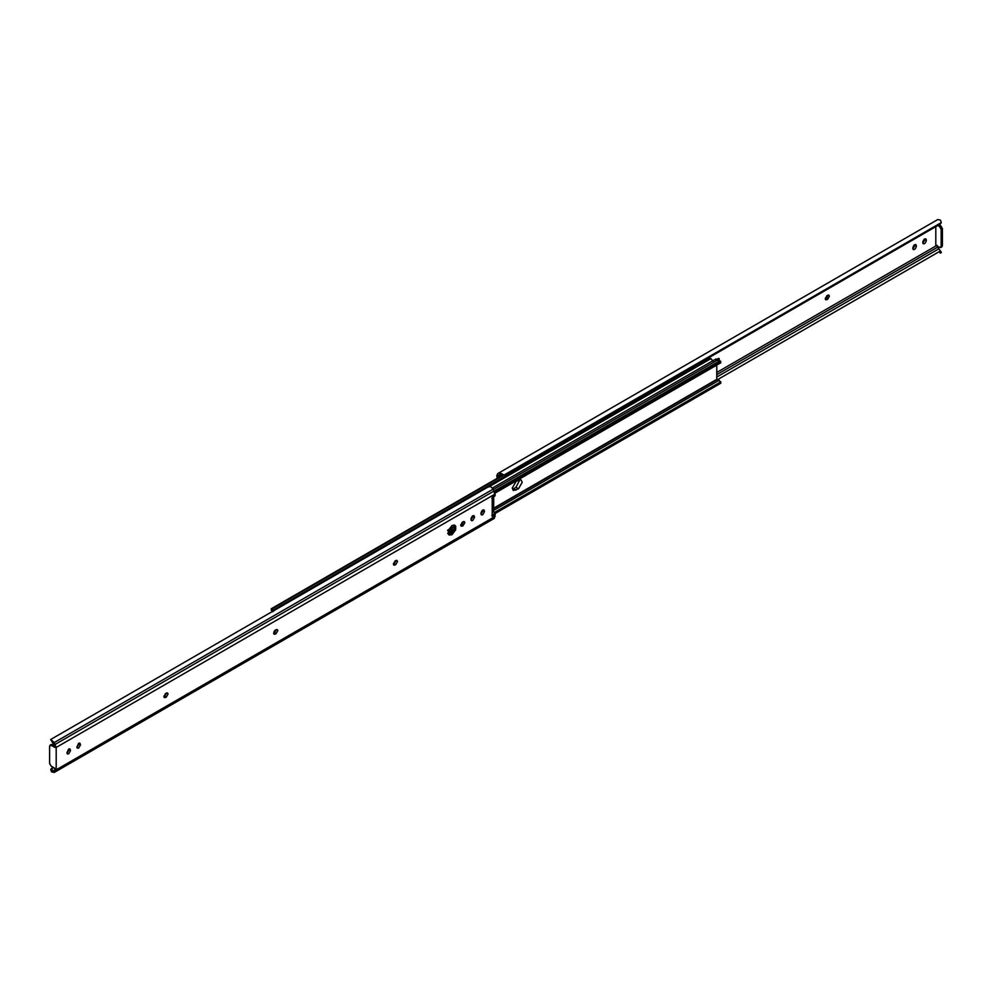 <?xml version="1.0" encoding="UTF-8"?>
<svg xmlns="http://www.w3.org/2000/svg" width="992" height="992" viewBox="0 0 992 992"><rect width="100%" height="100%" fill="white"/><g stroke="black" fill="none" stroke-linecap="round" stroke-linejoin="round"><path stroke-width="1.49" d="M54.845 745.959L52.427 744.57L50.852 745.476M51.522 771.888L54.386 770.313L54.944 768.329L51.175 766.159L49.6 763.431L49.6 746.195L51.175 745.29L54.944 747.472L54.944 746.703L50.679 739.499L487.965 487.035L490.519 486.514L493.247 489.093L54.25 742.549L56.197 747.435L56.197 769.817L54.25 772.446L51.522 771.888L50.679 769.408L52.688 767.362L51.572 768.887L53.742 767.634M49.6 746.195L52.427 744.57M275.379 634.124L274.065 634.198L273.618 633.107L275.379 630.044L277.326 629.598L277.785 630.701L276.012 633.764L274.127 633.392L276.458 629.486M66.923 752.792L68.696 749.01L69.911 748.873L70.457 750.758L68.696 753.821L67.468 753.957L66.923 752.792M66.985 753.288L69.204 749.307L70.457 750.026M76.905 747.038L78.666 743.244L79.881 743.107L80.439 744.992L78.666 748.055L77.45 748.204L76.905 747.038M76.954 747.522L79.174 743.541L80.439 744.273M165.639 697.488L164.312 697.562L163.866 696.458L165.639 693.408L167.574 692.962L168.032 694.065L166.259 697.128L164.374 696.756L166.718 692.85M395.114 564.994L393.787 565.08L393.34 563.977L395.114 560.914L397.048 560.468L397.507 561.571L395.734 564.634L393.849 564.274L396.192 560.356M53.01 771.032L51.572 768.887M53.01 742.537L50.604 739.598M54.25 742.549L50.679 739.499M491.858 498.207L495.194 495.715L493.247 489.093M54.25 772.446L494.276 518.407L495.194 514.625L492.206 516.348L492.206 497.438L495.194 495.715M494.276 518.407L55.279 771.85M454.125 524.966L453.914 526.64L452.042 527.484L453.183 527.88L455.712 526.541L454.82 525.214L451.992 525.487L448.297 530.46L448.297 534.043L449.153 535.023L451.992 534.75L455.688 529.778L455.712 526.541M447.541 530.323L451.893 527.372L453.183 527.88L452.476 527.484M452.749 527.893L448.248 530.732M449.413 531.303L450.12 531.712L447.702 533.386M450.12 531.712L454.621 528.872L455.712 529.393M492.206 498.009L493.706 497.141L493.706 511.475L495.194 514.625M480.996 514.253L483.216 510.272L484.468 511.004C483.29 509.045 482.112 509.727 480.934 513.038L481.48 514.935L482.707 514.786L484.468 511.723L483.96 509.863M471.014 520.019L473.234 516.038L474.498 516.758C473.32 514.811 472.142 515.493 470.964 518.804L471.51 520.688L472.725 520.552L474.498 517.489L474.015 515.642M462.433 522.04L460.672 525.103L461.119 526.206L463.066 525.76L464.826 522.71L464.38 521.606L462.433 522.04M455.688 529.778L454.423 529.046L450.728 534.018L448.595 534.539M451.583 528.736L449.86 529.889M463.512 521.494L461.801 525.041L463.066 525.76M462.433 526.132L461.181 525.4L461.801 525.041M455.167 526.219L454.621 528.872M450.566 530.298L452.302 529.306L450.827 530.856M493.706 511.475L492.206 512.343M937.762 225.531L939.573 226.573L941.148 229.288L941.148 246.524L939.573 247.43L935.803 245.26L935.803 226.66M940.825 246.71L942.4 245.805L942.4 228.569L940.825 225.841L939.027 224.8M942.4 245.805L939.573 247.43M717.241 358.968L719.188 358.521L719.25 361.138M922.858 243.189L925.077 239.208L926.33 240.659C925.152 243.97 923.974 244.652 922.796 242.693L922.796 241.974C923.974 238.663 925.152 237.981 926.33 239.928L925.858 238.812M923.267 243.809L922.796 242.693M912.876 248.942L915.095 244.962L916.36 246.413C915.182 249.724 914.004 250.406 912.826 248.459L912.826 247.727C914.004 244.416 915.182 243.734 916.36 245.694L915.889 244.578M913.297 249.575L912.826 248.459M827.626 299.324L825.679 299.77L825.232 298.666L826.993 295.604L828.94 295.157L829.386 296.261L827.626 299.324L826.361 298.592L828.072 295.046M826.993 299.683L825.741 298.964L826.361 298.592M505.027 475.366L499.993 474.424L501.481 473.568L504.035 475.056L505.92 474.858L505.027 475.366L940.205 224.118L505.027 475.366M940.478 252.042L941.321 252.501L940.205 253.146L939.312 251.608L940.428 250.964L937.614 247.157L716.77 374.654M941.396 252.402L940.428 250.964M497.153 478.528L496.806 475.627L497.724 473.593L937.75 219.554L940.478 220.112L941.321 222.592L940.205 224.118M937.056 245.297L937.614 247.157M501.022 474.647L498.058 476.358L499.646 474.536L498.616 475.131M498.753 472.998L501.481 473.568M940.205 253.146L941.321 252.501M939.312 251.608L717.65 379.589M718.059 360.257L718.332 358.41M498.058 476.358L498.058 478.119M494.326 512.566L720.787 381.821L716.77 379.353L716.77 365.093M494.549 491.387L720.254 361.076L715.517 359.898M495.107 493.074L720.787 362.787L720.254 361.076M272.825 611.779L271.262 610.154L271.262 608.753L274.263 610.737M503.043 475.54L271.783 609.051M708.722 357.43L710.904 358.645L489.626 486.402M713.161 361.262L710.904 358.645M518.494 480.165L515.976 481.616L512.244 488.076L513.273 490.457L518.494 488.783L522.214 482.31L521.036 479.843L518.494 480.165M515.976 490.234L513.459 488.783L515.976 487.32L519.647 480.165M494.934 513.62L720.787 383.222L720.787 381.821M494.76 491.871L720.787 361.386M275.268 631.21L275.268 630.106M274.548 630.751L275.268 631.346M275.032 632.846L273.953 631.693M502.411 475.304L271.262 608.753M274.759 633.032L276.012 633.764M70.457 750.758L69.204 750.026M80.439 744.992L79.174 744.273M165.007 696.396L166.259 697.128M394.481 563.915L395.734 564.634M55.279 744.335L494.276 490.879M495.194 493.979L56.197 747.435M56.197 769.817L495.194 516.373M453.914 526.64L454.621 527.05M449.413 528.996L450.12 529.406M448.979 529.492L449.686 529.902M483.216 511.004L484.468 511.723M473.234 516.758L474.498 517.489M454.423 525.475L455.688 526.194M494.847 513.472L491.858 515.195M942.4 228.569L941.148 229.288M939.573 226.573L940.825 225.841M926.33 240.659L925.077 239.928M916.36 246.413L915.095 245.694M941.321 222.592L504.035 475.056M716.77 377.034L938.643 248.942M716.77 372.471L936.46 245.644M493.706 510.396L719.212 380.209M494.326 490.966L719.212 361.125M709.466 358.224L272.825 610.316M448.421 534.279L453.294 531.464M493.706 508.14L716.77 379.353M515.976 487.32L518.494 488.783M448.706 534.552L452.761 532.22M493.706 508.574L717.03 379.638M493.433 489.416L717.774 359.898M51.311 744.459L50.059 745.178M452.798 527.93L452.092 527.521M455.018 528.835L454.311 528.426M940.689 247.541L941.941 246.822M715.926 358.98L492.478 488.002"/></g></svg>
